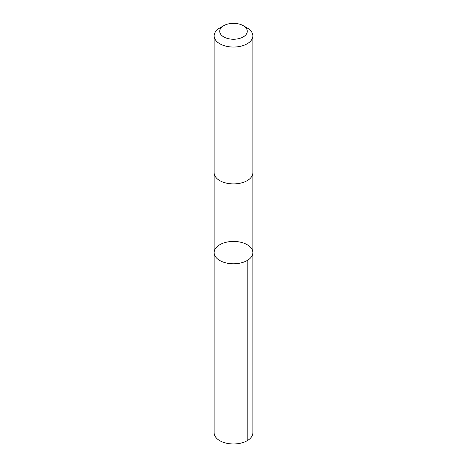 <?xml version="1.0" encoding="UTF-8"?>
<svg xmlns="http://www.w3.org/2000/svg" width="467" height="467" viewBox="0 0 467 467"><rect width="100%" height="100%" fill="white"/><g stroke="black" fill="none" stroke-linecap="round" stroke-linejoin="round"><path stroke-width="0.7" d="M216.379 257.825A19.357 11.179 180 0 1 214.143 252.606A19.357 11.179 180 0 1 233.5 241.433A19.357 11.179 180 0 1 252.857 252.606A19.357 11.179 180 0 1 238.152 263.458A19.357 11.179 180 0 1 216.379 257.825A19.357 11.179 180 0 1 214.143 252.606L214.137 432.798A19.363 11.179 0 0 0 216.379 438.017A19.363 11.179 0 0 0 238.152 443.65A19.363 11.179 0 0 0 252.863 432.798L252.857 252.606A19.357 11.179 180 0 1 238.152 263.458A19.357 11.179 180 0 1 216.379 257.825M223.763 25.679L219.811 27.962A19.363 11.179 0 0 0 214.137 35.866L214.137 172.737A19.363 11.179 0 0 0 233.5 183.916A19.363 11.179 0 0 0 252.863 172.737L252.863 35.866A19.363 11.179 0 0 0 250.621 30.647A19.363 11.179 0 0 0 247.189 27.962L243.237 25.679A13.771 7.951 0 0 0 223.763 25.679A13.771 7.951 0 0 0 222.841 36.333A13.771 7.951 0 0 0 241.112 37.926A13.771 7.951 0 0 0 245.677 27.588A13.771 7.951 0 0 0 243.237 25.679M214.137 35.866A19.363 11.179 0 0 0 233.5 47.044A19.363 11.179 0 0 0 252.863 35.866M247.189 260.51L247.189 440.702M214.143 172.901L214.143 252.606M252.857 172.901L252.857 252.606"/></g></svg>
